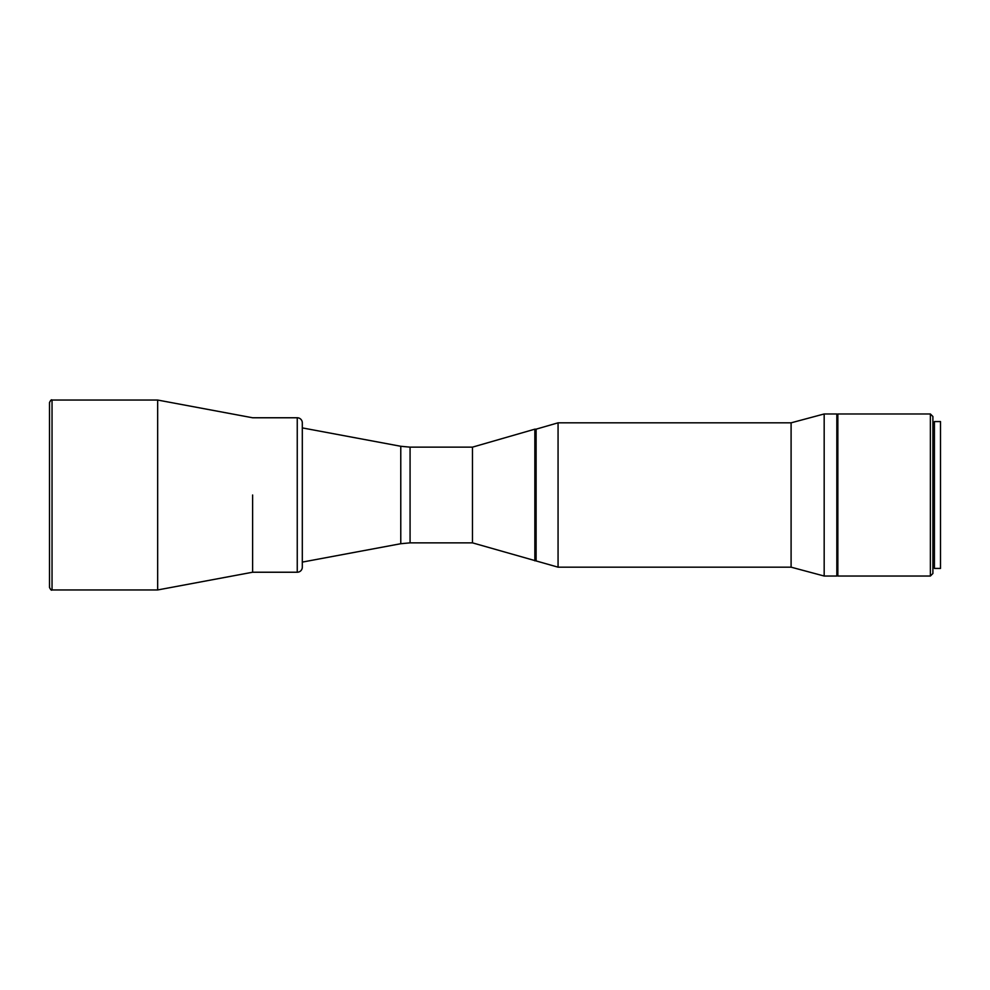 <?xml version="1.0" encoding="UTF-8"?>
<svg xmlns="http://www.w3.org/2000/svg" width="990" height="990" viewBox="0 0 990 990"><rect width="100%" height="100%" fill="white"/><g stroke="black" fill="none" stroke-linecap="round" stroke-linejoin="round"><path stroke-width="1.49" d="M400.777 446.28L302.309 427.903L302.309 562.097L400.777 543.72L400.777 446.28L410.07 447.146L472.478 447.146L472.478 542.854L558.063 567.171L791.097 567.171L824.175 576.032L836.835 576.032L836.835 413.969L824.175 413.969L824.175 576.032M302.309 427.903L302.309 495M252.611 495L252.611 572.232L252.611 495M157.67 495L157.67 589.953L252.611 572.232L297.248 572.232L297.248 417.768L252.611 417.768L157.67 400.047L157.67 495M52.037 589.953L52.037 400.047C51.505 399.329 50.663 400.183 49.5 402.571L49.5 587.429C50.663 589.817 51.505 590.671 52.037 589.953L157.67 589.953M534.847 560.835L534.847 429.165L472.478 447.146L472.478 542.854L410.07 542.854L410.07 447.146M534.847 429.165L536.11 429.165L536.11 560.835L536.11 429.165L558.063 422.829L558.063 567.171M558.063 422.829L791.097 422.829L791.097 567.171M791.097 422.829L824.175 413.969M297.248 417.768A5.061 5.061 0 0 1 302.309 422.829L302.309 567.171A5.061 5.061 0 0 1 297.248 572.232M932.902 416.505L932.902 573.495L930.377 576.032L930.377 413.969L932.902 416.505M930.377 413.969L837.849 413.969L837.849 576.032L930.377 576.032M932.902 566.54L934.424 566.54M932.902 423.46L934.424 423.46M836.835 438.025L837.849 438.025M836.835 551.975L837.849 551.975M934.424 421.567L934.424 568.433L940.5 568.433L940.5 421.567L934.424 421.567M400.777 543.72L410.07 542.854M52.037 400.047L157.67 400.047"/></g></svg>
